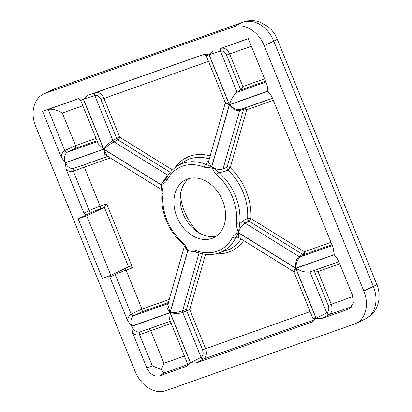 <?xml version="1.0" encoding="UTF-8"?>
<svg xmlns="http://www.w3.org/2000/svg" width="412" height="412" viewBox="0 0 412 412"><rect width="100%" height="100%" fill="white"/><g stroke="black" fill="none" stroke-linecap="round" stroke-linejoin="round"><path stroke-width="0.62" d="M236.462 223.577A2.41 1.009 6.2 0 0 239.686 223.726L243.652 220.394A2.41 1.627 -115.8 0 0 245.006 223.072C241.854 225.112 239.686 228.31 238.512 232.677C237.147 229.644 236.462 226.61 236.462 223.577A45.989 34.603 -115.6 0 0 232.461 197.168A45.989 34.603 -115.6 0 0 216.702 174.909C214.549 172.633 212.906 169.94 211.773 166.829C215.733 169.317 219.488 170.032 223.041 168.977L227.074 167.19A2.41 1.21 -164.1 0 1 230.226 167.71A51.809 38.986 64.4 0 1 250.862 218.525L304.391 251.722L330.98 242.323M273.336 100.368L246.747 109.762A2.41 1.21 -164.1 0 0 243.595 109.242L239.712 110.504C236.282 111.08 232.862 109.19 229.453 104.833C233.393 108.583 237.132 110.112 240.654 109.427L244.537 108.165A2.41 1.761 -108 0 0 243.595 109.242L227.074 167.19A2.41 1.627 -113.9 0 0 227.249 168.92A2.41 1.627 -113.9 0 0 227.949 170.022L223.932 171.825L218.896 172.52A48.389 36.41 64.4 0 1 235.473 195.937A48.389 36.41 64.4 0 1 239.686 223.726L238.512 232.677L295.785 268.186C295.219 262.758 296.3 258.885 299.024 256.568L302.516 254.343A2.41 1.736 -122.5 0 0 303.984 254.565L300.497 256.789C297.624 259.086 296.053 262.887 295.785 268.186L334.178 254.621L333.241 247.885M243.652 220.394L247.627 218.484A2.41 0.948 -176.4 0 1 250.862 218.525A2.41 1.03 121.8 0 1 248.982 221.151L245.006 223.072L299.024 256.568A2.41 1.736 -122.5 0 0 300.497 256.789L332.293 245.557M198.311 232.471A48.199 36.266 64.4 0 1 184.566 211.701A48.199 36.266 64.4 0 1 180.358 194.943M216.578 235.932A32.131 24.174 64.4 0 1 183.108 213.828A32.131 24.174 64.4 0 1 189.129 178.55M176.903 216.8A32.131 24.174 -115.6 0 0 213.617 237.709A32.131 24.174 -115.6 0 0 222.604 200.649A32.131 24.174 -115.6 0 0 185.884 179.74A32.131 24.174 -115.6 0 0 176.903 216.8M165.851 390.679L354.372 324.064A28.114 21.156 -115.6 0 0 355.942 323.415A28.114 21.156 -115.6 0 0 363.801 290.985L264.21 45.717A28.114 21.156 -115.6 0 0 233.655 26.77L45.135 93.385A28.114 21.156 -115.6 0 0 43.564 94.034A28.114 21.156 -115.6 0 0 35.7 126.463L135.291 371.727A28.114 21.156 -115.6 0 0 165.851 390.679M131.722 326.335C133.859 330.723 136.717 332.561 140.301 331.861A2.41 1.674 -108.1 0 0 139.498 334.683C137.222 335.358 134.935 334.807 132.638 333.025L131.722 326.335L170.079 312.78L169.651 319.63L187.336 363.178L190.344 362.689L186.461 366.397L187.285 364.96M159.738 375.837C154.325 377.006 149.994 374.323 146.76 367.792L152.342 365.877L161.319 369.579L163.863 373.02L159.738 375.837L186.461 366.397M132.638 333.025L146.76 367.792M266.842 84.378L267.785 91.114L267.573 87.184L266.863 84.424L248.261 38.61L221.146 48.333A2.41 1.674 -108.1 0 0 220.343 51.155L209.157 54.76L213.04 51.052M321.69 318.615L316.143 318.234L326.664 312.996A2.41 1.653 -121.8 0 0 329.276 314.613L321.69 318.615L348.367 309.185L351.328 307.151M338.154 260.018L334.24 254.776L336.805 257.752L338.298 260.353L352.394 295.064L353.352 302.655L349.968 308.372L348.367 309.185M77.976 98.849L42.601 111.276L61.203 157.096C61.553 154.078 62.732 151.91 64.741 150.586A2.41 1.653 -121.8 0 0 67.352 152.203C64.421 154.515 63.726 158.007 65.266 162.673L61.203 157.096M77.817 98.834L83.358 99.21C80.165 100.358 79.794 100.605 82.251 99.951M190.462 362.648L200.984 357.405A2.41 1.653 -121.8 0 0 203.595 359.022L196.009 363.024L190.462 362.648L170.182 312.693C174.817 312.744 178.963 312.1 182.614 310.756L186.6 309.134A2.41 1.674 -112.1 0 0 186.734 310.88L182.753 312.502C179.086 313.671 174.899 313.733 170.182 312.693L187.857 250.697C190.159 249.713 192.615 249.559 195.221 250.238A2.41 1.226 112 0 0 195.752 251.789L187.857 250.697L197.817 252.561M195.221 250.238A45.989 34.603 -115.6 0 0 232.631 237.024C234.104 234.902 236.05 233.496 238.471 232.816L238.723 237.518L293.39 271.415L295.744 268.325L294.158 272.327L313.017 318.77L316.025 318.28L312.142 321.988L312.966 320.546M196.009 363.024L312.142 321.988M271.76 96.506L267.846 91.263L270.411 94.245L271.905 96.846L333.257 247.936L333.967 250.697L334.178 254.621M204.424 54.209L203.595 54.456C203.739 53.957 204.635 54.441 206.283 55.908L225.143 102.351L229.324 104.751L225.189 103.232L208.354 162.277L211.644 166.752C209.342 167.736 206.891 167.89 204.28 167.21A2.41 1.226 -68 0 1 205.825 164.414L207.627 161.715L208.735 160.938M204.28 167.21A45.989 34.603 -115.6 0 0 166.875 180.425C165.403 182.547 163.456 183.948 161.035 184.633L166.706 176.444M83.476 99.168L87.359 95.46L95.466 92.741A2.41 1.674 -108.1 0 0 94.662 95.563L83.476 99.168L103.762 149.118C106.533 145.369 109.577 142.485 112.893 140.466L116.714 138.442A2.41 1.663 -117.9 0 0 117.853 139.838A2.41 1.03 121.8 0 0 119.732 137.217L172.453 169.909M203.657 54.441L87.359 95.46M203.497 54.425L209.038 54.801C205.845 55.95 205.475 56.197 207.931 55.543M161.772 189.788L160.994 184.772C162.359 187.805 163.039 190.838 163.039 193.872A45.989 34.603 -115.6 0 0 182.799 242.534C184.957 244.81 186.6 247.509 187.733 250.62L184.674 246.994M131.66 326.18L127.596 320.603C127.947 317.59 129.126 315.417 131.14 314.093A2.41 1.653 -121.8 0 0 133.745 315.71C130.815 318.028 130.12 321.514 131.66 326.18L170.053 312.615C166.639 308.614 166.041 305.58 168.261 303.515M131.14 314.093L115.247 274.521L109.901 277.019L127.596 320.603M109.901 277.019L109.68 275.736M110.395 157.94L84.3 167.164L100.142 206.18L106.631 203.888L104.391 207.411L99.616 209.095A6.268 0.33 -22.1 0 0 91.778 212.293L78.162 218.885L102.305 278.347L110.874 275.319L86.731 215.857L78.162 218.885M86.572 214.719C85.475 214.946 84.599 214.405 83.945 213.102L89.291 210.604L73.259 171.119A2.41 1.674 71.9 0 1 74.067 168.297L107.949 156.426M66.244 169.512L65.328 162.828C67.465 167.21 70.323 169.054 73.908 168.348A2.41 1.674 -108.1 0 0 73.104 171.171C70.828 171.85 68.541 171.294 66.244 169.512L83.945 213.102M106.631 203.888L132.587 267.81C130.913 266.873 129.564 266.559 128.534 266.868L104.391 207.411L86.731 215.857M168.374 302.485L141.537 311.966L133.745 315.71L168.055 303.587M128.642 266.827L110.874 275.319M100.919 99.539C99.38 96.367 97.345 95.028 94.817 95.512A2.41 1.674 71.9 0 1 95.625 92.69C99.04 92.046 101.81 93.915 103.932 98.308L119.732 137.217L116.714 138.442L100.919 99.539L208.498 61.362M239.269 237.853L235.654 237.873A48.389 36.41 64.4 0 1 218.556 253.102L225.853 250.738A49.409 37.178 -115.6 0 0 241.102 238.991M199.089 252.973L182.614 310.756A2.41 1.674 -112.1 0 0 182.753 312.502L201.123 357.317C203.183 355.664 203.652 353.156 202.534 349.788L186.734 310.88L189.752 309.654L205.547 348.562C207.102 353.218 206.494 356.679 203.734 358.934L203.595 359.022M97.011 140.729L75.144 148.454L67.496 152.116A2.41 1.653 58.2 0 1 64.885 150.493L75.55 145.611L96.053 138.365M82.817 105.771L62.315 113.017C56.732 109.844 52.03 108.655 48.214 109.443L42.601 111.276M338.849 261.702L309.978 271.905L326.804 312.909C328.864 311.256 329.332 308.748 328.215 305.38L314.078 270.566L309.978 271.905C306.162 272.692 301.46 271.503 295.883 268.33L334.24 254.776M265.544 81.179L240.737 89.945L237.029 92.247C233.862 94.647 231.328 98.782 229.422 104.663L209.157 54.76M242.848 86.494L240.737 89.945L226.6 55.131C225.06 51.958 223.026 50.619 220.497 51.103A2.41 1.674 71.9 0 1 221.306 48.281C224.72 47.632 227.491 49.507 229.613 53.9L242.848 86.494L264.586 78.816M171.196 323.425L139.653 334.632A2.41 1.674 71.9 0 1 140.461 331.809L170.352 321.35M161.319 369.579L163.93 363.266L184.432 356.025M338.885 261.8L314.078 270.566L317.997 271.559L331.227 304.154C332.783 308.809 332.18 312.27 329.415 314.526L329.276 314.613M78.744 98.617L77.914 98.865C78.059 98.365 78.955 98.849 80.603 100.317L98.283 143.865L103.623 149.118L65.266 162.673M107.733 156.292L104.818 154.402L103.721 149.257L107.238 155.988L161.772 189.798M82.091 165.567A2.41 1.581 70.5 0 1 84.3 167.164L73.104 171.171M133.89 315.623A2.41 1.653 -121.8 0 1 131.279 314.006L141.944 309.118L169.229 299.478M225.189 103.232L225.143 102.351M170.244 172.324L117.853 139.838L114.031 141.857C110.596 143.737 107.177 146.157 103.762 149.118L161.035 184.633L166.154 178.659A2.41 1.37 -153.4 0 0 166.875 180.425M184.499 245.933L167.813 304.447L170.053 312.615L187.733 250.62L182.66 243.677A2.41 0.798 -49.3 0 1 182.799 242.534M326.804 312.909A2.41 1.653 -121.8 0 0 329.415 314.526L351.735 306.636M201.123 357.317A2.41 1.653 -121.8 0 0 203.734 358.934L313.068 320.299M202.374 253.813L186.6 309.134A2.41 1.21 -164.1 0 1 189.752 309.654L205.526 254.322M232.631 237.024A2.41 1.37 26.6 0 0 235.654 237.873L238.471 232.816L295.744 268.325L316.025 318.28M238.939 237.652A2.41 1.833 -105.8 0 0 238.62 238.038M272.492 98.288L244.537 108.165A2.41 1.581 -109.5 0 1 246.747 109.762L230.226 167.71A2.41 0.731 133.1 0 1 227.949 170.022A49.409 37.178 -115.6 0 1 247.627 218.484A2.41 1.627 -115.8 0 0 247.885 219.74A2.41 1.627 -115.8 0 0 248.982 221.151L302.516 254.343A2.41 1.03 121.8 0 0 304.391 251.722A2.41 1.581 70.5 0 1 303.984 254.565L331.938 244.687M216.702 174.909A2.41 0.798 -49.3 0 1 218.896 172.52L211.773 166.829L229.453 104.833L267.846 91.263M272.456 98.195L240.654 109.427A2.41 1.761 -108 0 0 239.712 110.504L223.041 168.977A2.41 1.627 -113.9 0 0 223.932 171.825M182.66 243.677C168.523 231.776 159.933 210.63 162.076 192.924L162.076 192.924A2.41 1.009 6.2 0 0 163.039 193.872M162.076 192.924L160.994 184.772L103.721 149.257L65.328 162.828M209.306 158.929A49.409 37.178 -115.6 0 0 183.422 162.034L177 166.237A48.389 36.41 64.4 0 1 205.825 164.414L211.644 166.752L229.324 104.751L209.038 54.801M207.627 161.715A2.41 1.808 -125.3 0 0 208.493 161.777M339.73 263.876L317.997 271.559M328.215 305.38L352.899 296.496M233.655 26.77L243.198 22.207L54.678 88.817L45.135 93.385M363.801 290.985L373.349 286.417L273.759 41.154L264.21 45.717M170.079 312.78L190.344 362.689M267.785 91.114L229.422 104.663M316.143 318.234L295.883 268.33M83.358 99.21L103.623 149.118M107.841 156.359L74.067 168.297M132.587 267.81L126.098 270.102L141.944 309.118A2.41 1.581 -109.5 0 1 141.537 311.966M94.817 95.512L112.893 140.466A2.41 1.663 -117.9 0 0 114.031 141.857L168.039 175.347M95.466 92.741L203.966 54.41M175.012 167.658A51.809 38.986 64.4 0 1 210.161 155.927M202.534 349.788L310.112 311.611M243.647 240.567A51.809 38.986 64.4 0 1 216.197 253.756M67.496 152.116L97.361 141.599M64.741 150.586L48.214 109.443L78.28 98.818M62.315 113.017L75.55 145.611A2.41 1.581 70.5 0 1 75.144 148.454M221.146 48.333L248.312 38.738M220.497 51.103L237.029 92.247L265.9 82.045M251.351 46.221L226.6 55.131M170.316 321.252L140.461 331.809M187.388 364.708L163.863 373.02M152.342 365.877L139.498 334.683M148.485 329.075A2.41 1.581 70.5 0 1 150.694 330.671L163.93 363.266M91.778 212.293A2.41 1.669 -115 0 1 89.291 210.604A8.678 0.458 157.9 0 1 100.142 206.18A2.41 1.581 -109.5 0 1 99.616 209.095M124.867 268.624A2.41 1.581 70.5 0 1 126.098 270.102A8.678 0.458 -22.1 0 0 115.247 274.521A2.41 1.669 65 0 1 115.005 273.341M53.107 89.471L55.363 88.534A16.068 10.547 70.5 0 0 54.678 88.817A28.114 21.156 -115.6 0 0 53.107 89.471L43.564 94.034M365.485 318.847A28.114 21.156 -115.6 0 0 373.349 286.417A16.068 0.85 -22.1 0 0 376.81 284.409C378.916 289.626 379.57 294.956 378.772 300.41C378.17 304.288 376.774 307.826 374.596 311.034C372.237 314.438 369.204 317.044 365.485 318.847L355.942 323.415M273.759 41.154A28.114 21.156 -115.6 0 0 243.198 22.207A16.068 10.547 70.5 0 1 243.883 21.924C248.915 20.214 253.988 20.162 259.096 21.769L267.718 26.383C271.961 29.788 275.128 34.041 277.219 39.145A16.068 0.85 157.9 0 1 273.759 41.154M187.125 365.197C187.398 365.351 187.47 364.677 187.336 363.178M195.752 251.789C203.683 254.946 211.284 255.383 218.556 253.102M293.39 271.415L294.163 272.327M312.811 320.788C313.079 320.943 313.151 320.268 313.017 318.77M177 166.237C172.427 169.25 168.812 173.39 166.154 178.659M55.363 88.534L243.883 21.924M277.219 39.145L376.81 284.409"/></g></svg>
